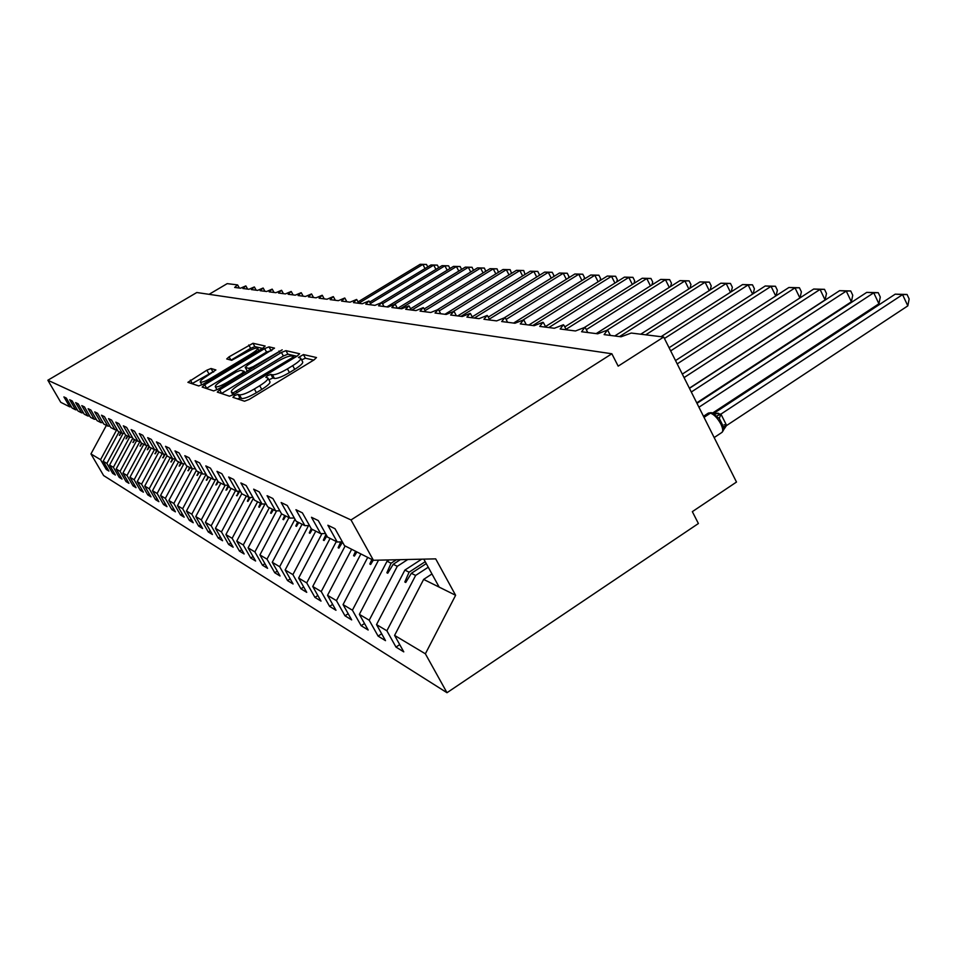 <?xml version="1.0" encoding="UTF-8"?>
<svg xmlns="http://www.w3.org/2000/svg" width="957" height="957" viewBox="0 0 957 957"><rect width="100%" height="100%" fill="white"/><g stroke="black" fill="none" stroke-linecap="round" stroke-linejoin="round"><path stroke-width="1.44" d="M234.728 395.612L232.91 397.334L244.525 401.222L249.263 399.38L314.016 359.916L316.492 357.535L303.417 354.568L298.44 357.487L300.63 358.133C301.228 359.437 298.596 361.949 292.71 365.658L287.411 368.888C280.317 373.003 275.317 374.965 272.41 374.785L270.855 374.366L267.601 375.646L265.831 377.309L267.864 378.003C268.45 379.355 265.735 381.927 259.718 385.731L254.359 388.985C247.205 393.148 242.229 395.085 239.441 394.822L237.97 394.344L234.728 395.612M313.681 360.107L305.427 358.217L301.587 359.88M300.785 358.42L302.639 361.794C303.249 363.11 300.618 365.634 294.744 369.342L289.457 372.572C282.351 376.687 277.351 378.649 274.456 378.458L272.889 378.015L268.869 379.797M211.042 368.505L206.868 370.192L187.907 382.322L198.745 385.958L203.028 384.247L262.804 348.192L265.173 346.027L252.995 343.276L229.094 356.817L226.713 358.959L231.69 360.31L245.829 352.643C251.954 349.138 255.866 347.654 257.589 348.169C257.983 349.138 255.866 351.063 251.236 353.958L211.975 377.62C205.851 381.125 201.963 382.609 200.312 382.058C199.977 381.03 202.178 379.032 206.927 376.065L215.887 369.94L211.042 368.505L212.933 371.866L191.926 383.685M351.016 519.95L47.85 380.24L60.758 402.311L69.705 406.833L63.916 396.916L66.32 398.088L72.146 408.065L75.555 409.787L69.682 399.727L72.17 400.935L78.079 411.055L81.596 412.838L75.639 402.622L78.199 403.866L84.192 414.154L87.841 415.996L81.788 405.612L84.431 406.892L90.52 417.348L94.288 419.25L88.14 408.699L90.879 410.027L97.052 420.649L100.94 422.611L94.707 411.893L97.542 413.268L103.811 424.059L107.83 426.092L101.502 415.194L104.421 416.618L110.797 427.588L114.96 429.693L108.536 418.616L111.562 420.075L118.034 431.248L122.34 433.425L115.809 422.145L118.943 423.676L125.523 435.028L129.985 437.289L123.345 425.817L126.599 427.396L133.274 438.952L137.916 441.285L131.169 429.609L134.53 431.248L141.325 443.019L146.134 445.448L139.267 433.557L142.772 435.256L149.675 447.23L154.663 449.754L147.689 437.648L151.326 439.407L158.348 451.62L163.539 454.24L156.434 441.895L160.214 443.737L167.355 456.166L172.75 458.893L165.525 446.321L169.449 448.223L176.734 460.903L182.344 463.738L174.987 450.914L179.067 452.9L186.483 465.832L192.321 468.774L184.833 455.699L189.091 457.769L196.64 470.964L202.728 474.038L195.096 460.688L199.535 462.853L207.226 476.311L213.578 479.517L205.803 465.903L210.444 468.152L218.28 481.897L224.907 485.247L216.976 471.334L221.821 473.691L229.812 487.723L236.738 491.216L228.663 477.005L233.723 479.469L241.87 493.812L249.119 497.473L240.877 482.95L246.176 485.522L254.49 500.188L262.074 504.028L253.665 489.171L259.227 491.874L267.709 506.863L275.664 510.882L267.075 495.69L272.901 498.525L281.561 513.873L289.923 518.084L281.155 502.533L287.267 505.499L296.12 521.218L304.9 525.656L295.94 509.71L302.376 512.844L311.408 528.946L320.643 533.611L311.492 517.282L318.262 520.572L327.509 537.08L337.235 541.997L327.88 525.237L335.022 528.719L344.472 545.646L373.409 560.276L351.016 519.95L611.858 353.767L618.174 366.148L663.703 337.02L631.261 333.048L621.057 336.78L604.118 334.615L607.324 330.141L597.694 333.802L581.593 331.744L584.823 327.378L575.48 330.966L560.156 329.005L563.41 324.758L554.342 328.263L539.748 326.397L543.002 322.27L534.197 325.691L520.273 323.909L523.539 319.889L514.974 323.239L501.671 321.54L504.937 317.616L496.623 320.894L483.907 319.267L487.173 315.439L479.074 318.645L466.908 317.102L470.162 313.358L462.279 316.504L450.615 315.02L453.869 311.36L446.189 314.446L435.016 313.023L438.258 309.458L430.758 312.484L420.039 311.109L423.269 307.616L415.96 310.594L405.66 309.278L408.878 305.857L401.737 308.776L391.844 307.508L395.05 304.17L388.075 307.03L378.553 305.809L381.747 302.544L374.929 305.355L365.765 304.182L368.947 300.976L362.272 303.74L353.456 302.603L356.602 299.469L350.083 302.173L341.577 301.096L344.723 298.01L338.335 300.677L330.129 299.625L333.251 296.61L326.995 299.23L319.088 298.213L322.186 295.258L316.061 297.83L308.417 296.861L311.492 293.943L305.486 296.479L298.106 295.546L301.156 292.686L295.282 295.175L288.141 294.266L291.179 291.466L285.401 293.919L278.499 293.033L281.514 290.282L275.855 292.698L269.168 291.849L272.159 289.134L266.608 291.514L260.125 290.689L263.103 288.033L257.648 290.378L251.368 289.576L254.323 286.956L248.964 289.265L242.887 288.488L245.817 285.916L240.554 288.189L234.656 287.435L237.492 284.887L227.204 283.631L209.081 294.325M47.85 380.24L196.795 292.519L611.858 353.767M219.835 389.738L217.287 392.107L229.477 396.198L234.07 394.404L297.196 356.064L299.637 353.755L285.94 350.657L281.43 352.451L219.835 389.738L221.474 393.53M213.65 390.923L202.166 387.071L204.678 384.786L264.634 348.611L268.989 346.853L274.515 348.121L247.648 365.119L245.195 367.368L248.796 368.373L253.246 366.603L282.183 349.831L218.088 389.176L213.65 390.923M107.531 468.667L106.263 469.42L108.919 471.059L103.189 461.238L106.873 463.439L123.07 433.425M119.099 431.786L103.189 461.238M113.943 472.543L112.639 473.332L115.378 475.019L109.576 465.054L113.369 467.327L129.65 437.122M125.714 435.136L109.576 465.054M120.558 476.55L119.218 477.376L122.053 479.098L116.156 468.99L120.068 471.334L136.612 440.639M132.796 438.115L116.156 468.99M127.401 480.689L126.013 481.538L128.932 483.321L122.951 473.057L126.994 475.473L143.789 444.263M140.057 441.285L122.951 473.057M134.459 484.96L133.023 485.833L136.038 487.687L129.973 477.244L134.147 479.744L151.218 448.008M147.091 445.448L129.973 477.244M141.756 489.374L140.272 490.283L143.394 492.185L137.234 481.586L141.552 484.17L158.898 451.895M154.412 449.623L137.234 481.586M149.292 493.932L147.761 494.877L150.991 496.85L144.734 486.072L149.208 488.74L167.008 455.568M162.188 453.558L144.734 486.072M157.104 498.645L155.513 499.626L158.85 501.671L152.498 490.714L157.127 493.477L175.621 458.977M170.25 457.625L152.498 490.714M165.178 503.526L163.539 504.542L166.996 506.66L160.537 495.511L165.334 498.382L183.888 463.726M178.588 461.836L160.537 495.511M173.54 508.586L171.841 509.638L175.418 511.828L168.863 500.499L173.839 503.466L192.393 468.774M187.225 466.203L168.863 500.499M182.213 513.825L180.454 514.914L184.163 517.187L177.5 505.655L182.655 508.729L201.52 473.428M196.329 470.425L177.5 505.655M191.209 519.256L189.378 520.393L193.23 522.749L186.459 511.002L191.807 514.208L211.007 478.225M206.066 474.277L186.459 511.002M200.551 524.891L198.649 526.075L202.645 528.527L195.754 516.565L201.305 519.878L220.864 483.201M215.516 479.505L195.754 516.565M210.241 530.728L208.267 531.972L212.418 534.52L205.408 522.331L211.186 525.788L231.104 488.369M225.17 485.235L205.408 522.331M220.313 536.805L218.256 538.097L222.574 540.741L215.445 528.336L221.462 531.925L241.786 493.668M235.518 490.606L215.445 528.336M230.793 543.133L228.651 544.473L233.149 547.225L225.9 534.58L232.144 538.312L253.402 498.262M246.344 496.073L225.9 534.58M241.702 549.701L239.477 551.112L244.155 553.971L236.774 541.076L243.281 544.976L264.993 503.992M257.612 501.767L236.774 541.076M253.067 556.543L250.746 558.015L255.615 561.005L248.102 547.847L254.897 551.914L276.597 510.871M269.36 507.7L248.102 547.847M264.922 563.685L262.493 565.228L267.577 568.338L259.921 554.916L267.003 559.151L288.954 517.593M281.609 513.885L259.921 554.916M277.279 571.126L274.755 572.741L280.054 575.994L272.255 562.285L279.659 566.711L302.065 524.221M294.983 519.208L272.255 562.285M290.198 578.889L287.555 580.588L293.093 583.985L285.15 569.989L292.89 574.619L315.762 531.147M308.537 525.596L285.15 569.989M303.704 587.012L300.929 588.794L306.73 592.347L298.632 578.052L306.73 582.897L330.105 538.396M322.007 533.587L298.632 578.052M317.844 595.505L314.937 597.383L321.014 601.104L312.736 586.485L321.241 591.558L345.13 545.98M336.326 541.53L312.736 586.485M332.653 604.393L329.603 606.379L335.979 610.279L327.533 595.326L336.445 600.649L360.885 553.936M351.65 549.282L327.533 595.326M348.192 613.724L344.987 615.806L351.674 619.909L343.061 604.597L352.415 610.195L378.529 560.156M367.727 557.393L343.061 604.597M364.509 623.509L361.136 625.711L368.17 630.017L359.365 614.346L369.211 620.232L397.287 566.317L407.79 559.498M389.104 559.917L387.059 561.233L359.365 614.346M381.664 633.785L378.111 636.118L385.504 640.652L376.52 624.598L386.879 630.795L395.983 647.076L403.77 651.861L394.583 635.4L425.375 653.798L446.991 692.712L698.395 523.527L692.342 511.648L736.495 482.053L663.703 337.02M421.654 559.187L404.883 570.085L376.52 624.598M431.966 573.961L423.64 579.404L394.583 635.4M116.766 429.693L100.569 459.671L106.263 469.42M69.705 406.833L71.428 406.833M112.639 473.332L106.873 463.439M75.555 409.787L77.338 409.799M119.218 477.376L113.369 467.327M81.596 412.838L83.438 412.85M126.013 481.538L120.068 471.334M87.841 415.996L89.731 415.996M133.023 485.833L126.994 475.473M94.288 419.25L96.238 419.25M140.272 490.283L134.147 479.744M100.94 422.611L102.973 422.611M147.761 494.877L141.552 484.17M107.83 426.092L109.923 426.092M155.513 499.626L149.208 488.74M114.96 429.693L117.125 429.693M163.539 504.542L157.127 493.477M122.34 433.425L124.589 433.425M171.841 509.638L165.334 498.382M129.985 437.289L132.317 437.289M180.454 514.914L173.839 503.466M137.916 441.285L140.332 441.285M189.378 520.393L182.655 508.729M146.134 445.448L148.646 445.436M198.649 526.075L191.807 514.208M154.663 449.754L157.271 449.754M208.267 531.972L201.305 519.878M163.539 454.24L166.243 454.228M218.256 538.097L211.186 525.788M172.75 458.893L175.574 458.882M228.651 544.473L221.462 531.925M182.344 463.738L185.275 463.714M239.477 551.112L232.144 538.312M192.321 468.774L195.384 468.763M250.746 558.015L243.281 544.976M202.728 474.038L205.911 474.014M262.493 565.228L254.897 551.914M213.578 479.517L216.904 479.493M274.755 572.741L267.003 559.151M224.907 485.247L228.376 485.211M287.555 580.588L279.659 566.711M236.738 491.216L240.374 491.18M300.929 588.794L292.89 574.619M249.119 497.473L252.923 497.437M314.937 597.383L306.73 582.897M262.074 504.028L266.07 503.968M329.603 606.379L321.241 591.558M275.664 510.882L279.851 510.835M344.987 615.806L336.445 600.649M289.923 518.084L294.313 518.024M361.136 625.711L352.415 610.195M304.9 525.656L309.518 525.584M378.111 636.118L369.211 620.232M320.643 533.611L325.524 533.528M106.394 425.375L90.951 453.929L100.569 459.671M90.951 453.929L103.619 475.569L446.991 692.712M120.714 432.6L119.35 435.399L121.276 432.887M127.389 435.973L126.001 438.82L127.963 436.272M134.267 439.454L133.214 442.529L134.865 439.753M141.373 443.043L140.32 446.165L141.995 443.354M149.029 446.106L147.282 449.742L149.471 446.883M156.709 449.754L155.237 453.821L157.474 450.089M164.317 454.228L163.073 457.853L165.238 454.228M172.284 458.654L171.183 462.016L173.061 458.893M180.694 462.901L179.162 466.119L181.423 463.272M189.402 467.303L188.302 470.808L190.168 467.686M198.434 471.873L197.321 475.438L199.223 472.268M207.813 476.61L206.688 480.247L208.626 477.017M217.777 481.012L215.911 484.984L218.387 481.945M228.304 485.211L225.996 490.163L228.998 486.288M238.496 491.204L237.013 495.822L239.8 491.192M249.083 497.461L247.385 501.145L247.935 501.432L250.339 497.461M260.471 503.215L258.737 506.971L259.323 507.27L261.464 503.717M272.338 509.208L270.58 513.06L271.178 513.359L273.379 509.734M284.719 515.464L282.925 519.388L283.547 519.723L285.796 516.002M297.639 521.984L295.809 526.015L296.467 526.35L298.763 522.558M311.228 528.611L309.278 532.929L309.972 533.276L312.317 529.4M325.978 534.341L323.37 540.167L324.088 540.538L326.875 535.944M340.716 541.925L338.12 547.739L338.874 548.122L342.522 542.152M355.549 551.244L353.588 555.682L354.389 556.089L356.913 551.938M371.818 559.474L369.821 564.02L370.658 564.451L373.254 560.192M387.059 561.233L391.054 563.218L386.879 572.776L387.752 573.219L393.219 564.295L397.287 566.317M400.361 559.666L393.219 564.295M396.413 559.749L391.054 563.218M337.235 541.997L342.379 541.901M404.883 570.085L409.082 572.178L404.823 581.988L405.744 582.466L411.354 573.303L415.637 575.432L386.879 630.795M426.272 563.589L411.354 573.303M415.637 575.432L428.257 567.214M425.219 561.675L409.082 572.178M399.727 644.611L395.983 647.076M373.409 560.276L435.686 558.864L455.616 595.278L425.375 653.798M423.64 579.404L455.616 595.278M423.819 559.139L439.179 587.12M406.845 580.672L404.823 581.988M388.781 571.544L386.879 572.776M371.627 562.848L369.821 564.02M355.298 554.582L353.588 555.682M339.747 546.698L338.12 547.739M324.913 539.174L323.37 540.167M310.75 531.996L309.278 532.929M297.208 525.13L295.809 526.015M284.253 518.55L282.925 519.388M271.848 512.246L270.58 513.06M259.957 506.205L258.737 506.971M248.557 500.415L247.385 501.145M237.599 494.853L236.475 495.547M227.072 489.494L225.996 490.163M216.952 484.35L215.911 484.984M207.202 479.397L206.21 480.007M197.812 474.612L196.867 475.198M188.768 470.019L187.859 470.581M180.048 465.569L179.162 466.119M171.626 461.286L170.777 461.812M163.491 457.147L162.678 457.649M155.644 453.151L154.843 453.63M148.048 449.276L147.282 449.742M140.691 445.531L139.961 445.986M133.585 441.907L132.867 442.349M126.695 438.402L126.001 438.82M120.02 435.004L119.35 435.399M237.492 398.878L240.028 398.016L241.511 398.507C244.298 398.782 249.275 396.844 256.428 392.693L254.359 388.985M268.02 378.266L269.91 381.676C270.496 383.039 267.793 385.623 261.775 389.427L256.428 392.693M296.873 356.255L287.901 354.198L283.392 355.992L221.845 393.303M233.269 392.825L291.741 358.002L293.452 356.387L291.682 355.956C288.775 355.837 283.882 357.786 277.004 361.782L239.573 384.475C233.616 388.219 230.888 390.767 231.403 392.131L233.269 392.825L234.13 394.368M271.812 350.513L266.548 352.056L206.269 388.458M247.121 370.67L247.923 371.113M222.06 380.587C217.191 383.625 214.954 385.695 215.337 386.772C217.072 387.37 221.091 385.85 227.407 382.238L241.666 373.601L244.035 371.256L240.578 370.287L236.188 372.046L222.06 380.587M213.59 372.058L212.933 371.866M262.493 348.372L254.849 346.625L250.638 348.324L231.032 360.131M726.602 425.518L907.822 305.869L902.559 294.624L895.226 294.158L714.305 413.017L720.98 414.19L726.59 425.41L723.073 430.566L723.552 426.942L719.269 418.365L715.932 416.295L714.113 413.58L710.429 413.149L704.017 417.36M895.226 294.158L907.057 294.481L902.559 294.624L720.908 414.118M726.267 425.506L724.186 424.669M720.729 414.237L715.932 416.295M907.057 294.481L909.15 298.967L907.822 305.869M712.702 412.969L878.921 303.788L873.741 292.806L866.755 292.375L696.983 403.34M866.755 292.375L878.215 292.675L873.741 292.806L698.933 407.215M878.215 292.675L880.284 297.053L878.921 303.788M696.744 402.861L851.371 301.814L846.275 291.084L839.612 290.665L689.459 388.327M839.612 290.665L850.725 290.964L846.275 291.084L691.301 392.011M850.725 290.964L852.759 295.235L851.371 301.814M689.375 388.183L825.078 299.924L820.065 289.433L813.701 289.038L682.317 374.103M813.701 289.038L824.491 289.325L820.065 289.433L684.064 377.584M824.491 289.325L826.489 293.5L825.078 299.924M799.896 297.974L795.016 287.866L788.927 287.483L675.522 360.574M788.927 287.483L799.418 287.758L795.016 287.866L677.185 363.899M799.418 287.758L801.392 291.837L800.016 297.89M775.732 295.988L771.067 286.358L765.241 285.987L669.075 347.726M765.241 285.987L775.445 286.251L771.067 286.358L670.654 350.872M775.445 286.251L777.383 290.258L776.079 295.761M752.621 294.098L748.147 284.911L742.56 284.564L661.024 336.697M742.56 284.564L752.489 284.815L748.147 284.911L664.433 338.479M752.489 284.815L754.391 288.739L753.171 293.739M730.466 292.292L726.172 283.535L720.824 283.2L640.723 334.208M720.824 283.2L730.478 283.439L726.172 283.535L645.724 334.818M730.478 283.439L732.356 287.279L731.232 291.813M709.233 290.581L705.106 282.207L699.974 281.884L614.729 335.979M699.974 281.884L709.376 282.124L705.106 282.207L619.49 336.589M709.376 282.124L711.23 285.88L710.178 289.971M688.849 288.942L684.889 280.939L679.948 280.628L596.175 333.61M679.948 280.628L689.124 280.856L684.889 280.939L607.145 330.129M689.124 280.856L690.954 284.54L689.973 288.224M669.278 287.375L665.462 279.719L660.725 279.42L584.607 327.378M660.725 279.42L669.661 279.635L665.462 279.719L586.294 329.651M669.661 279.635L671.455 283.248L670.558 286.562M650.449 285.88L646.776 278.535L642.219 278.248L564.786 326.899M642.219 278.248L650.951 278.463L646.776 278.535L566.03 329.304M650.951 278.463L652.722 282.016L651.896 284.971M632.35 284.456L628.809 277.41L624.419 277.135L545.49 326.564M624.419 277.135L632.948 277.339L628.809 277.41L548.804 327.557M632.948 277.339L634.694 280.82L633.941 283.451M614.92 283.081L611.511 276.322L607.288 276.059L528.874 325.009M607.288 276.059L615.614 276.262L611.511 276.322L532.786 325.512M615.614 276.262L617.325 279.671L616.655 281.992M598.125 281.765L594.835 275.269L590.768 275.018L513.598 323.059M590.768 275.018L598.903 275.209L594.835 275.269L523.228 319.889M598.903 275.209L600.601 278.559L600.003 280.604M581.94 280.509L578.77 274.264L574.834 274.013L504.614 317.616M574.834 274.013L582.789 274.204L578.77 274.264L506.097 319.411M582.789 274.204L584.464 277.494L583.937 279.265M566.329 279.3L563.254 273.283L559.462 273.044L488.261 317.138M559.462 273.044L567.25 273.235L563.254 273.283L489.302 319.112M567.25 273.235L568.901 276.465L568.434 277.985M551.256 278.14L548.289 272.35L544.629 272.111L472.196 316.851M544.629 272.111L552.237 272.29L548.289 272.35L474.349 318.047M552.237 272.29L553.864 275.472L553.469 276.764M536.698 277.016L533.827 271.441L530.286 271.214L457.721 315.93M530.286 271.214L537.75 271.393L533.827 271.441L460.987 316.336M537.75 271.393L539.353 274.515L539.018 275.58M522.618 275.939L519.842 270.556L516.421 270.341L444.933 314.291M516.421 270.341L523.73 270.508L519.842 270.556L453.474 311.384M523.73 270.508L525.034 274.444M509.016 274.898L506.325 269.707L503.011 269.503L437.827 309.482M503.011 269.503L510.177 269.671L506.325 269.707L439.191 310.905M510.177 269.671L511.528 273.355M495.846 273.893L493.25 268.881L490.044 268.678L424.154 309.003M490.044 268.678L497.054 268.845L493.25 268.881L425.028 310.654M497.054 268.845L498.441 272.302M483.106 272.924L480.581 268.092L477.471 267.888L410.565 308.752M477.471 267.888L484.362 268.056L480.581 268.092L411.869 310.068M484.362 268.056L485.773 271.286M470.76 271.991L468.308 267.314L465.305 267.123L397.789 308.274M465.305 267.123L472.052 267.278L468.308 267.314L400.564 308.621M472.052 267.278L473.512 270.317M458.798 271.094L456.417 266.572L453.51 266.381L386.927 306.886M453.51 266.381L460.138 266.536L456.417 266.572L394.571 304.206M460.138 266.536L461.621 269.372M447.194 270.221L444.897 265.843L442.062 265.663L381.245 302.591M442.062 265.663L448.57 265.819L444.897 265.843L382.513 303.728M448.57 265.819L449.993 268.522M435.949 269.384L433.712 265.137L430.973 264.969L369.665 302.113M430.973 264.969L437.349 265.113L433.712 265.137L370.419 303.513M437.349 265.113L438.713 267.697M425.028 268.57L422.862 264.455L420.195 264.288L358.026 301.886M420.195 264.288L426.463 264.431L422.862 264.455L358.755 303.249M426.463 264.431L427.767 266.907M241.511 398.507L239.441 394.822M261.775 389.427L259.718 385.731M272.889 378.015L270.855 374.366M274.456 378.458L272.41 374.785M289.457 372.572L287.411 368.888M294.744 369.342L292.71 365.658M305.427 358.217L303.417 354.568M240.028 398.016L237.97 394.344M283.392 355.992L281.43 352.451M287.901 354.198L285.94 350.657M237.049 392.585L236.475 391.557M292.304 359.031L291.741 358.002M294.206 357.882L293.476 356.554M233.197 394.906L231.738 392.322M206.628 388.243L204.678 384.786M266.548 352.056L264.634 348.611M270.903 350.298L268.989 346.853M247.265 370.933L245.315 367.428M249.717 370.024L248.796 368.373M253.784 367.572L253.246 366.603M279.492 352.009L278.966 351.04M227.957 383.195L227.407 382.238M242.217 374.57L241.666 373.601M212.49 378.541L211.975 377.62M251.739 354.868L251.236 353.958M230.936 360.107L229.094 356.817M250.638 348.324L248.772 344.987M254.849 346.625L252.995 343.276M192.273 383.458L190.371 380.108M208.758 373.541L206.868 370.192M714.161 437.564L721.566 432.66C723.301 431.619 723.061 428.748 720.872 424.059C717.535 418.03 714.054 414.393 710.429 413.149L703.778 416.869M711.876 412.778L707.881 413.4M712.953 413.197L712.259 412.85M717.738 413.149L714.807 413.986M718.504 413.292L714.903 414.058M723.552 426.942L726.59 425.41M719.269 418.365L720.98 414.19M610.351 335.417L607.982 330.751M587.765 332.534L585.433 327.952M566.281 329.782L563.96 325.284M545.801 327.174L543.516 322.748M526.266 324.674L524.005 320.332M507.605 322.294L505.38 318.023M489.769 320.021L487.58 315.822M472.71 317.844L470.545 313.705M456.357 315.75L454.228 311.695M440.698 313.752L438.581 309.757M425.662 311.826L423.58 307.903M411.223 309.984L409.165 306.12M397.346 308.214L395.313 304.41M383.996 306.503L381.999 302.771M371.149 304.864L369.175 301.192M358.779 303.285L356.817 299.673M346.841 301.766L344.915 298.201M335.345 300.295L333.443 296.79M324.232 298.871L322.353 295.426M313.513 297.507L311.659 294.11M303.154 296.18L301.323 292.83M293.129 294.9L291.323 291.598M283.439 293.667L281.645 290.414M274.049 292.471L272.29 289.265M264.957 291.311L263.223 288.141M256.153 290.186L254.442 287.064M247.624 289.098L245.925 286.023M239.346 288.033L237.671 285.007M294.254 357.846L293.488 356.447M233.018 395.002L231.403 392.131M247.157 370.873L245.195 367.368M217.024 389.774L215.337 386.772M245.016 372.871L244.191 371.388M201.903 384.87L200.312 382.058M258.904 350.537L257.696 348.348M711.147 412.634L708.359 413.089L703.491 416.283M723.384 430.351L722.152 432.253"/></g></svg>
